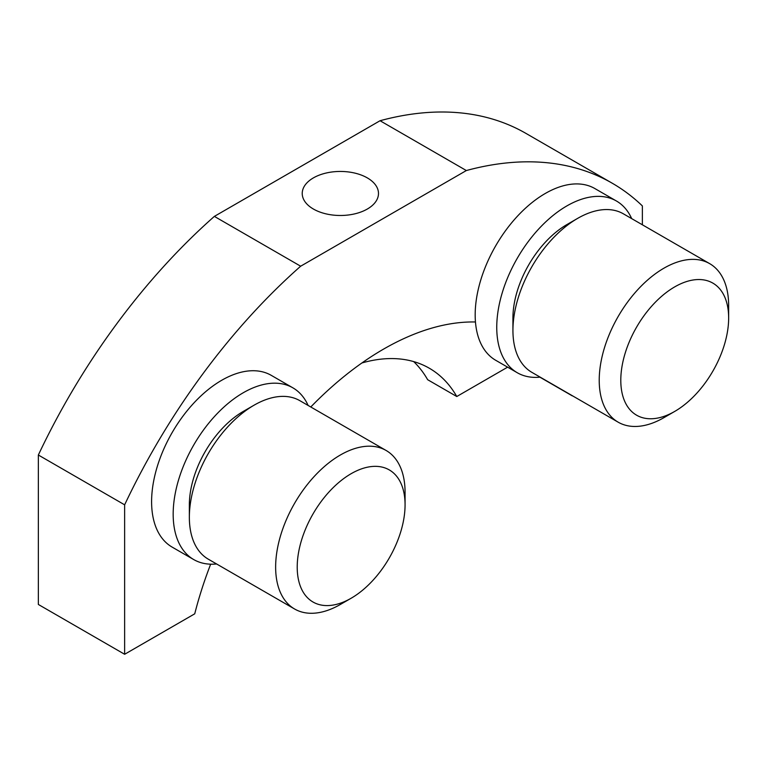 <?xml version="1.0" encoding="UTF-8"?>
<svg xmlns="http://www.w3.org/2000/svg" width="767" height="767" viewBox="0 0 767 767"><rect width="100%" height="100%" fill="white"/><g stroke="black" fill="none" stroke-linecap="round" stroke-linejoin="round"><path stroke-width="1.15" d="M475.463 321.987A282.189 162.92 120 0 0 383.5 349.148A282.189 162.92 120 0 0 310.779 406.98M210.666 564.186A282.189 162.92 120 0 0 194.741 613.811L124.638 654.28L38.35 604.463L38.35 455.013L124.638 504.83L124.638 654.28M367.316 177.896A38.129 22.013 0 0 0 325.764 173.121A38.129 22.013 0 0 0 302.227 193.466A38.129 22.013 0 0 0 313.396 209.036A38.129 22.013 0 0 0 354.948 213.811A38.129 22.013 0 0 0 378.486 193.466A38.129 22.013 0 0 0 367.316 177.896M642.362 224.789L642.362 205.92A457.611 264.203 120 0 0 612.306 183.255A457.611 264.203 120 0 0 466.346 170.542L380.058 120.726L214.367 216.39L300.654 266.207A457.611 264.203 120 0 0 124.638 504.83M612.306 183.255L526.018 133.439A457.611 264.203 120 0 0 380.058 120.726M466.346 170.542L300.654 266.207M214.367 216.39A457.611 264.203 120 0 0 38.35 455.013M507.62 367.163L456.777 396.52A205.92 118.895 120 0 0 429.299 368.218A205.92 118.895 120 0 0 361.89 362.973M413.701 361.602A205.92 118.895 120 0 1 427.65 379.703L456.777 396.52M539.891 377.172L572.259 395.858A282.189 162.92 120 0 0 572.172 395.619M540.169 377.143A99.144 57.247 -60 0 1 517.284 372.743L495.712 360.289A99.144 57.247 -60 0 1 480.516 280.837A99.144 57.247 -60 0 1 545.289 193.466A99.144 57.247 -60 0 1 594.866 188.557L616.438 201.012A99.144 57.247 -60 0 1 631.692 218.624M517.284 372.743A99.144 57.247 -60 0 1 502.088 293.291A99.144 57.247 -60 0 1 566.861 205.92A99.144 57.247 -60 0 1 616.438 201.012M620.839 382.8A76.269 44.035 120 0 0 674.72 411.419A76.269 44.035 120 0 0 728.65 318.008A76.269 44.035 120 0 0 728.602 315.496A76.269 44.035 120 0 0 672.525 288.2A76.269 44.035 120 0 0 620.839 382.8M674.72 411.419L663.934 417.651A91.522 52.837 -60 0 1 618.173 422.186A91.522 52.837 -60 0 1 599.276 383.299A91.522 52.837 -60 0 1 637.952 289.475A91.522 52.837 -60 0 1 709.696 263.656A91.522 52.837 -60 0 1 728.592 302.543A91.522 52.837 -60 0 1 728.65 305.554L728.65 318.008M709.696 263.656L623.408 213.84A91.522 52.837 120 0 0 577.647 218.374A91.522 52.837 120 0 0 512.931 330.462A91.522 52.837 120 0 0 512.989 333.482A91.522 52.837 120 0 0 531.886 372.359L618.173 422.186M512.931 330.462L512.931 318.008A76.269 44.035 -60 0 1 566.861 224.606L577.647 218.374M216.591 563.966A99.144 57.247 -60 0 1 193.706 559.555L172.134 547.101A99.144 57.247 -60 0 1 156.938 467.649A99.144 57.247 -60 0 1 221.711 380.279A99.144 57.247 -60 0 1 271.288 375.37L292.86 387.824A99.144 57.247 -60 0 1 308.113 405.436M193.706 559.555A99.144 57.247 -60 0 1 178.51 480.104A99.144 57.247 -60 0 1 243.283 392.733A99.144 57.247 -60 0 1 292.86 387.824M389.272 557.983A76.269 44.035 120 0 0 405.072 504.83A76.269 44.035 120 0 0 371.784 466.518A76.269 44.035 120 0 0 313.013 513.948A76.269 44.035 120 0 0 301.316 588.557A76.269 44.035 120 0 0 351.142 598.241A76.269 44.035 120 0 0 389.272 557.983M351.142 598.241L340.356 604.463A91.522 52.837 -60 0 1 294.595 608.998A91.522 52.837 -60 0 1 294.595 503.315A91.522 52.837 -60 0 1 386.117 450.478A91.522 52.837 -60 0 1 405.072 492.376L405.072 504.83M386.117 450.478L299.83 400.662A91.522 52.837 120 0 0 254.069 405.197A91.522 52.837 120 0 0 208.308 453.498A91.522 52.837 120 0 0 189.353 517.284A91.522 52.837 120 0 0 208.308 559.181L294.595 608.998M189.353 517.284L189.353 504.83A76.269 44.035 -60 0 1 205.153 451.667A76.269 44.035 -60 0 1 243.283 411.419L254.069 405.197"/></g></svg>
